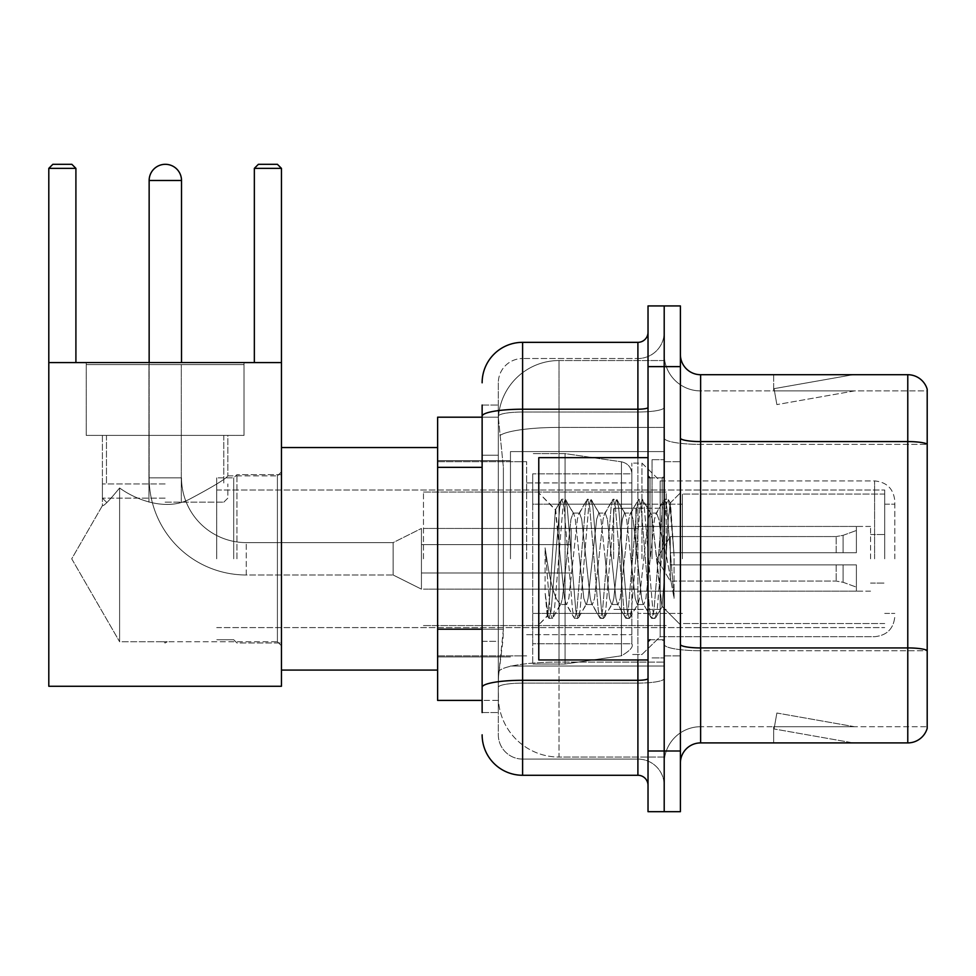 <?xml version="1.0" encoding="UTF-8"?>
<svg xmlns="http://www.w3.org/2000/svg" width="976" height="976" viewBox="0 0 976 976"><rect width="100%" height="100%" fill="white"/><g stroke="black" fill="none" stroke-linecap="round" stroke-linejoin="round"><path stroke-width="0.73" stroke-dasharray="4.88 3.66" d="M664.205 558.809L664.205 451.583L664.205 558.809M510.46 558.809L510.46 451.583L510.46 558.809M482.132 629.191L503.384 629.191L502.994 639.731L498.565 676.136L503.384 629.191L503.384 467.345L503.384 629.191L437.626 629.191L437.626 700.414L498.455 700.414L498.321 696.376A60.695 60.695 0 0 0 559.004 757.059L664.205 757.059L664.205 662.094L664.205 757.059L559.004 757.059L559.004 662.094L559.004 757.059A60.695 60.695 0 0 1 498.321 696.376L498.321 684.03L498.455 700.414L482.132 700.414M498.565 676.136L498.321 684.03L498.565 676.136M437.626 558.809L437.626 447.545L437.626 558.809M559.004 360.547L664.205 360.547L664.205 427.415L664.205 360.547L559.004 360.547A60.695 60.695 0 0 0 498.407 418.021L503.384 467.345L498.407 418.021A60.695 60.695 0 0 1 559.004 360.547L559.004 427.415L664.205 427.415L664.205 662.094L664.205 427.415L559.004 427.415L559.004 360.547A60.695 60.695 0 0 0 498.407 418.021M482.132 455.206L498.321 455.206L498.321 641.33L498.321 405.052L498.321 455.206L482.132 455.206L482.132 641.33L482.132 417.191L498.455 417.191L437.626 417.191L437.626 629.191M482.132 712.553L498.321 712.553L482.132 712.553L482.132 641.33L498.321 641.33L498.321 712.553L498.321 641.33L482.132 641.33M522.599 775.273L522.599 759.084A24.278 24.278 0 0 1 498.321 734.806L498.321 416.24L498.321 734.806A24.278 24.278 0 0 0 522.599 759.084L637.901 759.084L637.901 694.351L637.901 775.273L522.599 775.273A40.455 40.455 0 0 1 482.132 734.806M664.205 694.351L664.205 407.456L664.205 694.351M648.027 785.387L648.027 332.23L648.027 785.387M648.027 558.809L648.027 659.959L648.027 558.809M648.027 366.622L648.027 305.927L664.205 305.927L664.205 366.622L664.205 305.927L680.394 305.927L680.394 366.622L664.205 366.622L664.205 750.995L664.205 366.622L648.027 366.622L648.027 750.995L664.205 750.995L664.205 811.69L664.205 750.995L680.394 750.995L680.394 366.622M680.394 750.995L680.394 811.69L648.027 811.69L648.027 750.995M664.205 332.23L664.205 407.456L664.205 332.23A26.303 26.303 0 0 1 637.901 358.521A26.303 26.303 0 0 0 664.205 332.23A26.303 26.303 0 0 1 637.901 358.521L637.901 759.084L522.599 759.084L522.599 683.102L637.901 683.102A26.303 4.563 0 0 0 664.205 678.54A26.303 4.563 0 0 1 637.901 683.102L637.901 358.521L522.599 358.521L637.901 358.521M482.132 405.052L498.321 405.052L482.132 405.052L482.132 687.324A40.455 7.027 180 0 1 522.599 680.296L522.599 342.344A40.455 40.455 0 0 0 482.132 382.799A40.455 40.455 0 0 1 522.599 342.344L637.901 342.344A10.114 10.114 0 0 0 648.027 332.23A10.114 10.114 0 0 1 637.901 342.344L637.901 694.351L637.901 683.102L522.599 683.102L522.599 358.521L522.599 412.018L637.901 412.018A26.303 4.563 0 0 0 664.205 407.456A26.303 4.563 0 0 1 637.901 412.018L522.599 412.018L522.599 694.351L522.599 680.296L637.901 680.296A10.114 1.757 0 0 0 648.027 678.54M482.132 687.324L482.132 694.351M498.321 382.799L498.321 416.24L498.321 382.799A24.278 24.278 0 0 1 522.599 358.521A24.278 24.278 0 0 0 498.321 382.799A24.278 24.278 0 0 1 522.599 358.521M664.205 785.387A26.303 26.303 0 0 0 637.901 759.084A26.303 26.303 0 0 1 664.205 785.387A26.303 26.303 0 0 0 637.901 759.084M680.394 558.809L680.394 461.697L680.394 558.809M652.066 558.809L652.066 459.672L652.066 558.809M664.205 661.984L664.205 438.065L664.205 661.984M907.778 742.907L700.622 742.907L700.622 444.385L927.2 444.385L700.622 444.385L700.622 390.9L927.2 390.9L927.2 444.385L927.2 390.9L700.622 390.9L700.622 650.736L927.2 650.736L927.2 444.385L927.2 650.736L700.622 650.736L700.622 726.717A36.417 36.417 0 0 0 664.205 763.134A36.417 36.417 0 0 1 700.622 726.717L927.2 726.717L927.2 389.278A20.228 20.228 0 0 0 907.778 374.711L907.778 742.907A20.228 20.228 0 0 0 927.2 728.34L927.2 661.984L927.2 726.717L700.622 726.717L700.622 374.711A20.228 20.228 0 0 1 680.394 354.483L680.394 438.065L680.394 354.483M680.394 763.134L680.394 438.065L680.394 763.134A20.228 20.228 0 0 1 700.622 742.907M664.205 354.483L664.205 438.065L664.205 354.483A36.417 36.417 0 0 0 700.622 390.9A36.417 36.417 0 0 1 664.205 354.483A36.417 36.417 0 0 0 700.622 390.9M851.755 742.651A16.189 16.189 0 0 0 854.573 742.907L773.651 742.907L854.573 742.907A16.189 16.189 0 0 1 851.755 742.651A16.189 16.189 0 0 0 854.573 742.907A16.189 16.189 0 0 1 851.755 742.651A16.189 16.189 0 0 0 854.573 742.907A16.189 16.189 0 0 1 851.755 742.651L774.066 728.95L851.755 742.651M773.651 726.717L773.651 742.907L773.651 726.717L774.456 726.717L774.066 728.95L774.456 726.717L773.651 726.717L773.651 742.907L773.651 726.717L774.456 726.717L774.066 728.95L774.456 726.717L773.651 726.717L773.651 742.907L773.651 726.717L774.456 726.717L774.066 728.95L774.456 726.717L773.651 726.717M927.2 389.278A20.228 20.228 0 0 0 907.778 374.711L700.622 374.711M854.573 374.711L773.651 374.711L854.573 374.711A16.189 16.189 0 0 0 851.755 374.955A16.189 16.189 0 0 1 854.573 374.711A16.189 16.189 0 0 0 851.755 374.955A16.189 16.189 0 0 1 854.573 374.711A16.189 16.189 0 0 0 851.755 374.955A16.189 16.189 0 0 1 854.573 374.711M854.573 726.717L774.456 726.717L854.573 726.717L774.456 726.717L854.573 726.717L774.456 726.717L854.573 726.717L776.872 713.017L774.456 726.717L776.872 713.017L774.456 726.717L776.872 713.017L774.456 726.717L776.872 713.017L854.573 726.717M774.456 390.9L773.651 390.9L774.456 390.9L773.651 390.9L774.456 390.9L773.651 390.9L774.456 390.9L774.066 388.655L851.755 374.955L774.066 388.655L774.456 390.9L774.066 388.655L851.755 374.955L774.066 388.655L774.456 390.9L774.066 388.655L851.755 374.955L774.066 388.655L774.456 390.9L854.573 390.9L774.456 390.9L854.573 390.9L774.456 390.9L854.573 390.9L774.456 390.9L776.872 404.601L774.456 390.9M773.651 374.711L773.651 390.9L773.651 374.711M854.573 390.9L776.872 404.601L854.573 390.9M648.027 659.959L538.776 659.959L538.776 457.659L538.776 624.762L538.776 457.659L648.027 457.659M585.966 558.809L581.684 519.208L579.537 513.083L578.866 513.657L577.402 519.208L568.837 598.398L566.69 604.522L566.019 603.949L564.555 598.398L555.344 509.96L549.573 598.361L547.597 615.941L545.096 592.761L545.096 547.841L546.804 558.809C550.476 583.392 554.551 597.946 559.004 602.485L559.004 558.809L559.004 602.485L560.273 604.522L559.004 602.485C554.551 597.946 550.476 583.392 546.804 558.809L545.096 547.841L550.098 610.439L552.245 618.43L550.098 610.439L545.096 547.841L545.096 592.761L548.512 617.979L545.096 592.761L547.243 615.819L549.037 618.43L547.243 615.819L538.776 624.762L547.597 615.941L549.573 598.361L555.344 509.96L561.359 499.627L559.736 507.166L551.172 610.439L549.037 618.43L552.77 617.979L549.037 618.43L551.172 610.439L559.736 507.166L561.883 499.175L555.344 509.948L538.776 492.856L555.734 509.814L559.004 544.535L559.004 558.809L559.004 544.535L564.555 598.398L566.019 603.949L574.205 617.979L572.583 610.439L564.018 507.166L561.883 499.175L565.092 499.175L562.945 507.166L554.38 610.439L552.77 617.979L560.956 603.949L560.273 604.522L566.69 604.522L574.205 617.979L572.583 610.439L564.018 507.166L561.883 499.175L565.092 499.175L562.945 507.166L554.38 610.439L552.77 617.979L560.273 604.522L566.69 604.522L568.837 598.398L577.402 519.208L578.866 513.657L587.052 499.627L585.429 507.166L576.865 610.439L574.73 618.43L574.205 617.979L577.938 618.43L575.791 610.439L567.227 507.166L565.092 499.175L573.79 513.657L573.119 513.083L570.972 519.208L562.408 598.398L560.956 603.949L562.408 598.398L570.972 519.208L573.119 513.083L579.537 513.083L587.052 499.627L585.429 507.166L576.865 610.439L574.73 618.43L577.938 618.43L575.791 610.439L567.227 507.166L565.616 499.627L573.119 513.083L579.537 513.083L581.684 519.208L590.248 598.398L591.712 603.949L590.248 598.398L585.966 558.809M579.537 558.809L575.254 519.208L573.79 513.657L575.254 519.208L583.819 598.398L585.966 604.522L583.819 598.398L579.537 558.809M611.659 558.809L607.377 519.208L605.23 513.083L604.559 513.657L603.095 519.208L594.53 598.398L592.383 604.522L591.712 603.949L599.898 617.979L598.276 610.439L589.711 507.166L587.576 499.175L587.052 499.627L590.785 499.175L588.638 507.166L580.073 610.439L577.938 618.43L586.637 603.949L585.966 604.522L592.383 604.522L599.898 617.979L598.276 610.439L589.711 507.166L587.576 499.175L590.785 499.175L588.638 507.166L580.073 610.439L578.463 617.979L585.966 604.522L592.383 604.522L594.53 598.398L603.095 519.208L604.559 513.657L612.745 499.627L611.122 507.166L602.558 610.439L600.423 618.43L599.898 617.979L603.632 618.43L601.484 610.439L592.92 507.166L590.785 499.175L599.484 513.657L598.813 513.083L596.665 519.208L588.101 598.398L586.637 603.949L588.101 598.398L596.665 519.208L598.813 513.083L605.23 513.083L612.745 499.627L611.122 507.166L602.558 610.439L600.423 618.43L603.632 618.43L601.484 610.439L592.92 507.166L591.31 499.627L598.813 513.083L605.23 513.083L607.377 519.208L615.941 598.398L617.405 603.949L615.941 598.398L611.659 558.809M605.23 558.809L600.948 519.208L599.484 513.657L600.948 519.208L609.512 598.398L611.659 604.522L609.512 598.398L605.23 558.809M637.352 558.809L633.07 519.208L630.923 513.083L630.252 513.657L628.788 519.208L620.224 598.398L618.076 604.522L617.405 603.949L625.579 617.979L623.969 610.439L615.405 507.166L613.27 499.175L612.745 499.627L616.478 499.175L614.331 507.166L605.767 610.439L603.632 618.43L612.33 603.949L611.659 604.522L618.076 604.522L625.579 617.979L623.969 610.439L615.405 507.166L613.27 499.175L616.478 499.175L614.331 507.166L605.767 610.439L604.156 617.979L611.659 604.522L618.076 604.522L620.224 598.398L628.788 519.208L630.252 513.657L638.426 499.627L636.816 507.166L628.251 610.439L626.104 618.43L625.579 617.979L629.325 618.43L627.178 610.439L618.613 507.166L616.478 499.175L625.177 513.657L624.506 513.083L622.359 519.208L613.794 598.398L612.33 603.949L613.794 598.398L622.359 519.208L624.506 513.083L630.923 513.083L638.426 499.627L636.816 507.166L628.251 610.439L626.104 618.43L629.325 618.43L627.178 610.439L618.613 507.166L617.003 499.627L624.506 513.083L630.923 513.083L633.07 519.208L641.635 598.398L643.099 603.949L641.635 598.398L637.352 558.809M630.923 558.809L626.641 519.208L625.177 513.657L626.641 519.208L635.205 598.398L637.352 604.522L635.205 598.398L630.923 558.809M660.154 529.431L660.154 593.347L652.334 519.208L650.199 513.083L648.052 519.208L639.487 598.398L637.352 604.522L643.77 604.522L651.273 617.979L649.662 610.439L641.098 507.166L638.951 499.175L638.426 499.627L642.171 499.175L640.024 507.166L631.46 610.439L629.325 618.43L638.023 603.949L637.352 604.522L643.77 604.522L651.273 617.979L649.662 610.439L641.098 507.166L638.951 499.175L642.171 499.175L640.024 507.166L631.46 610.439L629.849 617.979L638.023 603.949L639.487 598.398L648.052 519.208L650.199 513.083L656.616 513.083L654.481 519.208L645.917 598.398L643.77 604.522L645.917 598.398L654.481 519.208L655.945 513.657L664.119 499.627L662.509 507.166L653.944 610.439L651.797 618.43L651.273 617.979L655.018 618.43L652.871 610.439L644.306 507.166L642.171 499.175L650.87 513.657L650.199 513.083L656.616 513.083L664.119 499.627L662.509 507.166L653.944 610.439L651.797 618.43L655.018 618.43L652.871 610.439L644.306 507.166L642.696 499.627L650.87 513.657L652.334 519.208L661.984 606.352L666.059 558.809L668.157 520.245L670.488 503.238L674.062 555.381L674.062 598.312L666.986 558.809L660.154 529.431L658.763 519.208L656.616 513.083L658.763 519.208L660.154 529.431L660.154 636.694L660.154 480.924L660.154 636.694L660.154 480.924L660.154 593.347L661.984 606.352L666.059 558.809L668.157 520.245L670.134 503.116L674.062 555.381L670 507.166L667.865 499.175L665.717 507.166L657.153 610.439L655.018 618.43L657.153 610.439L665.717 507.166L667.865 499.175L670 507.166L674.062 555.381L674.062 598.312L666.791 507.166L664.644 499.175L664.119 499.627L667.865 499.175L664.644 499.175L666.791 507.166L674.062 598.312L666.986 558.809L660.154 529.431M894.833 558.809L894.833 501.152L894.833 558.809M884.72 558.809L884.72 490.025L884.72 558.809M233.703 558.809L233.703 477.886L233.703 558.809M216.709 558.809L216.709 477.886L216.709 558.809M236.936 558.809L236.936 474.653L236.936 558.809M281.454 558.809L281.454 447.545L281.454 558.809M526.637 558.809L526.637 461.697L526.637 558.809M631.838 558.809L631.838 463.112L631.838 558.809M641.952 558.809L641.952 463.112L641.952 558.809M682.419 558.809L682.419 494.063L682.419 558.809M870.555 558.809L870.555 526.442L870.555 558.809M637.901 558.809L637.901 504.189L637.901 558.809M423.462 558.809L423.462 492.05L423.462 558.809M666.23 558.809L666.23 492.05L666.23 558.809M532.713 504.189L532.713 664.009L532.713 613.428L631.838 613.428L631.838 643.77L631.838 473.836L631.838 504.189L532.713 504.189L532.713 643.77L532.713 613.428L631.838 613.428L631.838 643.77L631.838 473.836L631.838 504.189L532.713 504.189L532.713 664.009L532.713 613.428L631.838 613.416L631.838 643.794L532.713 643.77L532.713 613.428L565.08 613.428L565.08 664.009L565.08 453.608L565.08 504.189L532.713 504.189L532.713 473.836L532.713 643.77L631.838 643.77C633.644 646.685 630.179 650.687 621.444 655.799L621.444 613.428L631.838 613.428L631.838 643.794C633.644 646.685 630.179 650.687 621.444 655.799L621.444 613.428L565.08 613.428L565.08 664.009L565.08 453.608L565.08 504.189L621.444 504.189L621.444 461.807L621.444 655.799L565.08 664.009L532.713 664.009L565.08 664.009L621.444 655.799L621.444 461.807C627.849 463.283 631.313 467.284 631.838 473.824L532.713 473.836L631.838 473.836L631.838 504.189L532.713 504.189M149.145 362.572L149.145 477.886L181.512 477.886A64.733 64.733 0 0 0 246.245 542.619L393.121 542.619L421.437 528.455L421.437 558.809L421.437 528.455L393.121 542.619L393.121 558.809L393.121 542.619L246.245 542.619A64.733 64.733 0 0 1 181.512 477.886L149.145 477.886A97.1 97.1 0 0 0 246.245 574.986L393.121 574.986L421.437 589.15L421.437 528.455L421.437 589.15L421.437 558.809L421.437 589.15L393.121 574.986L393.121 542.619L393.121 574.986L393.121 558.809L393.121 574.986L246.245 574.986L246.245 542.619L246.245 574.986A97.1 97.1 0 0 1 149.145 477.886L149.145 180.499A16.189 16.189 0 0 1 165.322 164.31A16.189 16.189 0 0 1 181.512 180.499L165.322 180.499L181.512 180.499L181.512 362.572M613.636 558.809L613.636 508.228L613.636 558.809M571.143 558.809L571.143 528.455L571.143 558.809M670.28 558.809L670.28 536.556L670.28 564.872L670.28 552.733L670.28 564.872L856.391 564.872L856.391 591.175L856.391 564.872L670.28 564.872L856.391 564.872L856.391 587.125L856.391 564.872L670.28 564.872L670.28 581.062L670.28 552.733L856.391 552.733L856.391 526.442L856.391 552.733L670.28 552.733L856.391 552.733L856.391 530.48L856.391 552.733L670.28 552.733L670.28 536.556L670.28 564.872L670.28 552.733L670.28 564.872L856.391 564.872L856.391 591.175L856.391 564.872L670.28 564.872L856.391 564.872L856.391 587.125L856.391 564.872L670.28 564.872L670.28 581.062L670.28 558.809M635.888 558.809L635.888 508.228L635.888 558.809M244.024 435.406L244.024 362.572L86.23 362.572L244.024 362.572L86.23 362.572L244.024 362.572L244.024 435.406L86.23 435.406L86.23 362.572L86.23 435.406L244.024 435.406L86.23 435.406L244.024 435.406L86.23 435.406L244.024 435.406L86.23 435.406L244.024 435.406L244.024 364.597L86.23 364.597L244.024 364.597L86.23 364.597L244.024 364.597L244.024 435.406M277.404 641.744L281.454 645.795L281.454 471.811L281.454 645.795L281.454 471.811L281.454 645.795L277.404 641.744L277.404 475.861L281.454 471.811L277.404 475.861L277.404 641.744L277.404 475.861L277.404 641.744L163.016 641.744L277.404 641.744M102.407 435.406L102.407 505.641C103.639 506.398 109.373 500.505 119.609 487.963C109.397 500.481 103.663 506.373 102.407 505.641C103.639 506.398 109.373 500.505 119.609 487.963C134.773 499.212 164.993 511.4 188.661 499.639C212.805 486.829 225.871 478.899 227.835 475.861L277.404 475.861L227.835 475.861C225.859 478.899 212.829 486.817 188.734 499.614C165.029 511.412 134.944 499.285 119.609 487.963L119.609 641.744L167.238 641.744L163.016 641.744L165.127 643.013L167.238 641.744L165.127 643.013L163.016 641.744L119.609 641.744L119.609 487.963C109.397 500.481 103.663 506.373 102.407 505.641L71.724 558.809L119.609 641.744L119.609 487.963C134.773 499.212 164.993 511.4 188.661 499.639C212.805 486.829 225.871 478.899 227.835 475.861C225.859 478.899 212.829 486.817 188.734 499.614C165.029 511.412 134.944 499.285 119.609 487.963L119.609 641.744L71.724 558.809L102.407 505.641L102.407 435.406L227.835 435.406L227.835 475.861L227.835 435.406L102.407 435.406M48.8 362.572L48.8 686.262L48.8 362.572L75.908 362.572L75.908 168.36L48.8 168.36L52.85 164.31L48.8 168.36L75.908 168.36L75.908 362.572L48.8 362.572L281.454 362.572L48.8 362.572L48.8 686.262L281.454 686.262L281.454 362.572L281.454 686.262L48.8 686.262L281.454 686.262L281.454 168.36L281.454 362.572L254.346 362.572L254.346 168.36L281.454 168.36L277.404 164.31L281.454 168.36L254.346 168.36L254.346 362.572L281.454 362.572L48.8 362.572L75.908 362.572L48.8 362.572L48.8 168.36L75.908 168.36L71.858 164.31L75.908 168.36L75.908 362.572M48.8 168.36L52.85 164.31L71.858 164.31L52.85 164.31L71.858 164.31L75.908 168.36M277.404 164.31L258.384 164.31L254.346 168.36L258.384 164.31L277.404 164.31L258.384 164.31L254.346 168.36L281.454 168.36L277.404 164.31M165.127 502.164L223.797 502.164L165.127 502.164M165.127 498.114L102.407 498.114L165.127 498.114M165.127 483.95L102.407 483.95L165.127 483.95M631.838 504.189L621.444 504.189L621.444 461.807L565.08 453.608L532.713 453.608L565.08 453.608L621.444 461.807C627.849 463.283 631.313 467.284 631.838 473.824L631.838 504.189M670.28 552.733L856.391 552.733L856.391 526.442L856.391 552.733L670.28 552.733L856.391 552.733L856.391 530.48L856.391 552.733L670.28 552.733M421.437 558.809L421.437 544.645L421.437 558.809M281.454 362.572L281.454 168.36M254.346 362.572L254.346 168.36M165.127 435.406L223.797 435.406L165.127 435.406M559.004 662.094A60.695 10.541 180 0 0 499.041 671A60.695 10.541 180 0 1 559.004 662.094L664.205 662.094L559.004 662.094L559.004 427.415L559.004 662.094M499.907 435.564A60.695 10.541 180 0 1 559.004 427.415A60.695 10.541 180 0 0 499.907 435.564M498.321 696.376A60.695 60.695 0 0 0 559.004 757.059M482.132 467.345L437.626 467.345M482.132 416.24A40.455 7.027 180 0 1 522.599 409.212L637.901 409.212A10.114 1.757 -0 0 0 648.027 407.456M637.901 659.959L637.901 457.659M522.599 412.018A24.278 4.221 180 0 0 498.321 416.24A24.278 4.221 180 0 1 522.599 412.018M522.599 683.102A24.278 4.221 180 0 0 498.321 687.324A24.278 4.221 180 0 1 522.599 683.102M522.599 759.084A24.278 24.278 0 0 1 498.321 734.806M700.622 650.736A36.417 6.32 0 0 1 664.205 644.416A36.417 6.32 0 0 0 700.622 650.736M927.2 650.455A20.228 3.514 180 0 0 907.778 647.93L700.622 647.93A20.228 3.514 0 0 1 680.394 644.416M680.394 438.065A20.228 3.514 0 0 0 700.622 441.579L907.778 441.579A20.228 3.514 180 0 1 927.2 444.104M664.205 438.065A36.417 6.32 0 0 0 700.622 444.385A36.417 6.32 0 0 1 664.205 438.065M664.205 763.134A36.417 36.417 0 0 1 700.622 726.717M662.179 558.809L662.179 477.886L662.179 558.809M650.04 558.809L650.04 477.886L650.04 558.809M874.606 558.809L874.606 480.924L874.606 558.809M149.145 180.499L181.512 180.499M843.093 564.872L843.093 582.282L843.093 564.872M836.164 564.872L836.164 581.062L836.164 564.872M843.093 552.733L843.093 535.336L843.093 552.733M836.164 552.733L836.164 536.556L836.164 552.733M510.46 451.583L664.205 451.583L510.46 451.583M437.626 460.684L510.46 460.684L437.626 460.684M437.626 656.921L510.46 656.921L437.626 656.921M510.46 666.022L664.205 666.022L510.46 666.022M648.027 477.886L664.205 477.886L648.027 477.886M648.027 639.731L664.205 639.731L648.027 639.731M664.205 461.697L680.394 461.697L664.205 461.697M652.066 657.934L664.205 657.934L652.066 657.934M652.066 459.672L664.205 459.672L652.066 459.672M664.205 655.909L680.394 655.909L664.205 655.909M650.04 477.886L662.179 477.886L664.205 475.861L662.179 477.886L650.04 477.886L648.027 475.861M650.04 639.731L662.179 639.731L664.205 641.744L662.179 639.731L650.04 639.731L648.027 641.744M670.134 503.116L680.394 492.856L670.134 503.116M661.984 606.352L680.394 624.762L661.984 606.352M662.411 606.206L655.543 617.979L662.411 606.206M670.488 503.238L668.389 499.627L670.488 503.238M874.606 636.694C886.891 635.498 893.626 628.751 894.833 616.466C893.626 628.751 886.891 635.498 874.606 636.694L660.154 636.694L641.952 654.493L631.838 654.493L641.952 654.493L660.154 636.694L874.606 636.694M884.72 504.189L894.833 504.189L884.72 504.189M233.703 639.731L216.709 639.731L233.703 639.731L236.936 642.964L281.454 642.964L236.936 642.964L233.703 639.731M281.454 670.073L437.626 670.073M437.626 655.909L526.637 655.909L437.626 655.909M526.637 634.668L631.838 634.668L526.637 634.668M216.709 490.025L884.72 490.025L216.709 490.025M216.709 627.592L884.72 627.592L216.709 627.592M660.154 480.924L874.606 480.924C886.891 482.12 893.626 488.866 894.833 501.152C893.626 488.866 886.891 482.12 874.606 480.924L660.154 480.924L641.952 463.112L631.838 463.112L641.952 463.112L660.154 480.924M526.637 482.937L631.838 482.937L526.637 482.937M437.626 461.697L526.637 461.697L437.626 461.697M281.454 447.545L437.626 447.545M281.454 474.653L236.936 474.653L233.703 477.886L216.709 477.886L233.703 477.886L236.936 474.653L281.454 474.653M884.72 613.428L894.833 613.428L884.72 613.428M884.72 623.542L682.419 623.542L884.72 623.542M870.555 534.531L884.72 534.531L870.555 534.531M682.419 613.428L637.901 613.428L682.419 613.428M870.555 526.442L637.901 526.442L870.555 526.442M884.72 494.063L682.419 494.063L884.72 494.063M870.555 583.087L884.72 583.087L870.555 583.087M682.419 504.189L637.901 504.189L682.419 504.189M870.555 591.175L637.901 591.175L870.555 591.175M423.462 625.567L666.23 625.567L423.462 625.567M423.462 528.455L637.901 528.455L423.462 528.455M637.901 508.228L666.23 508.228L637.901 508.228M423.462 492.05L666.23 492.05L423.462 492.05M423.462 589.15L637.901 589.15L423.462 589.15M637.901 609.378L666.23 609.378L637.901 609.378M613.636 589.15L571.143 589.15L613.636 589.15M571.143 572.973L421.437 572.973L571.143 572.973M656.909 558.809L670.28 536.556L836.164 536.556L670.28 536.556L656.909 558.809L670.28 581.062L836.164 581.062L843.093 582.282L856.391 587.125L843.093 582.282L836.164 581.062L670.28 581.062L656.909 558.809M856.391 591.175L635.888 591.175L856.391 591.175M635.888 609.378L613.636 609.378L635.888 609.378M635.888 508.228L613.636 508.228L635.888 508.228M856.391 526.442L635.888 526.442L856.391 526.442M843.093 535.336L856.391 530.48L843.093 535.336L836.164 536.556L843.093 535.336M571.143 544.645L421.437 544.645L571.143 544.645M613.636 528.455L571.143 528.455L613.636 528.455M181.304 502.164L181.304 364.597L181.304 502.164M86.23 364.597L86.23 435.406L86.23 364.597M106.457 502.164L102.407 498.114L102.407 483.95L102.407 498.114L106.457 502.164M106.457 435.406L106.457 483.95L106.457 435.406M148.938 502.164L148.938 364.597L148.938 502.164M223.797 502.164L227.835 498.114L227.835 483.95L227.835 498.114L223.797 502.164M223.797 435.406L223.797 483.95L223.797 435.406"/><path stroke-width="1.46" d="M482.132 455.206L482.132 405.052L482.132 417.191L437.626 417.191L437.626 700.414L482.132 700.414M482.132 712.553L482.132 405.052M482.132 382.799A40.455 40.455 0 0 1 522.599 342.344L522.599 775.273L637.901 775.273A10.114 10.114 0 0 1 648.027 785.387A10.114 10.114 0 0 0 637.901 775.273L637.901 659.959M648.027 750.995L648.027 811.69L664.205 811.69L664.205 750.995L664.205 811.69L680.394 811.69L680.394 750.995L664.205 750.995L664.205 366.622L664.205 750.995L648.027 750.995L648.027 366.622L664.205 366.622L664.205 305.927L664.205 366.622L680.394 366.622L680.394 750.995M680.394 366.622L680.394 305.927L648.027 305.927L648.027 366.622M522.599 342.344L637.901 342.344A10.114 10.114 0 0 0 648.027 332.23M482.132 694.351L482.132 641.33M522.599 775.273A40.455 40.455 0 0 1 482.132 734.806M680.394 763.134A20.228 20.228 0 0 1 700.622 742.907L907.778 742.907L907.778 374.711L700.622 374.711A20.228 20.228 0 0 1 680.394 354.483A20.228 20.228 0 0 0 700.622 374.711L700.622 742.907M927.2 389.278A20.228 20.228 0 0 0 907.778 374.711A20.228 20.228 0 0 1 927.2 389.278L927.2 728.34A20.228 20.228 0 0 1 907.778 742.907M149.145 180.499A16.189 16.189 0 0 1 165.322 164.31A16.189 16.189 0 0 1 181.512 180.499L149.145 180.499L149.145 362.572M181.512 362.572L181.512 180.499M48.8 362.572L281.454 362.572L281.454 686.262L48.8 686.262L48.8 168.36L52.85 164.31L71.858 164.31L75.908 168.36L48.8 168.36M75.908 362.572L75.908 168.36M281.454 168.36L254.346 168.36L258.384 164.31L277.404 164.31L281.454 168.36L281.454 362.572M254.346 168.36L254.346 362.572M648.027 457.659L538.776 457.659L538.776 659.959L648.027 659.959M482.132 467.345L437.626 467.345M482.132 629.191L437.626 629.191M648.027 678.54A10.114 1.757 0 0 1 637.901 680.296L522.599 680.296A40.455 7.027 180 0 0 482.132 687.324M482.132 416.24A40.455 7.027 180 0 1 522.599 409.212L637.901 409.212L637.901 342.344M637.901 457.659L637.901 409.212A10.114 1.757 0 0 0 648.027 407.456M927.2 444.104A20.228 3.514 180 0 0 907.778 441.579L700.622 441.579A20.228 3.514 -0 0 1 680.394 438.065M927.2 650.455A20.228 3.514 180 0 0 907.778 647.93L700.622 647.93A20.228 3.514 0 0 1 680.394 644.416M281.454 670.073L437.626 670.073M281.454 447.545L437.626 447.545M650.04 477.886L648.027 475.861M650.04 639.731L648.027 641.744"/></g></svg>
